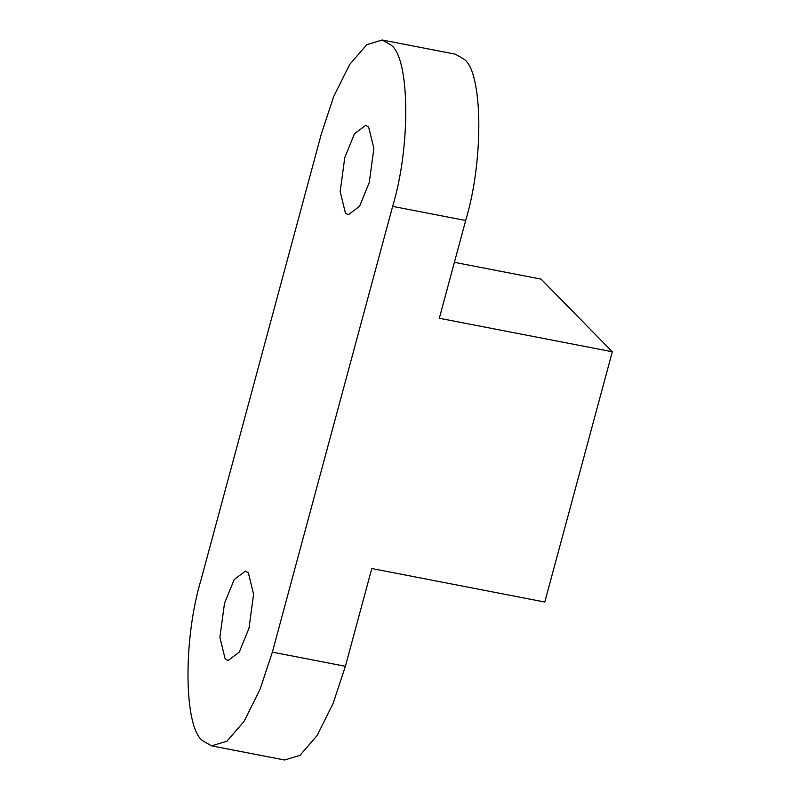 <?xml version="1.0" encoding="UTF-8"?>
<svg xmlns="http://www.w3.org/2000/svg" width="800" height="800" viewBox="0 0 800 800"><rect width="100%" height="100%" fill="white"/><g stroke="black" fill="none" stroke-linecap="round" stroke-linejoin="round"><path stroke-width="1.2" d="M225.13 658.83L219.88 637.4L224.5 603.33L234.22 579.53L245.4 571.11L248.35 572.8L253.6 594.23L248.98 628.3L239.27 652.1L228.08 660.52L225.13 658.83M345.41 213.05L340.16 191.63L344.78 157.55L354.49 133.75L365.68 125.34L368.63 127.03L373.88 148.46L369.26 182.53L359.54 206.33L348.36 214.74L345.41 213.05M392.63 206.37C410.93 146.08 409.91 57.29 390.78 44.91L382.2 40L455.25 54.14L463.83 59.06C482.96 71.43 483.98 160.23 465.68 220.51L392.63 206.37L272.36 652.14L345.4 666.29L371.78 568.53L544.79 602.03L612.32 351.77L541.09 279.12L454.4 262.33M345.4 666.29L333.06 703.59L317.13 735.52L299.99 755.35L284.61 760L211.56 745.86L202.98 740.94C183.85 728.57 182.83 639.77 201.13 579.49L321.4 133.71L333.75 96.41L349.68 64.48L366.82 44.65L382.2 40M465.68 220.51L439.31 318.27L612.32 351.77M211.56 745.86L226.94 741.21L244.09 721.37L260.01 689.45L272.36 652.14"/></g></svg>
